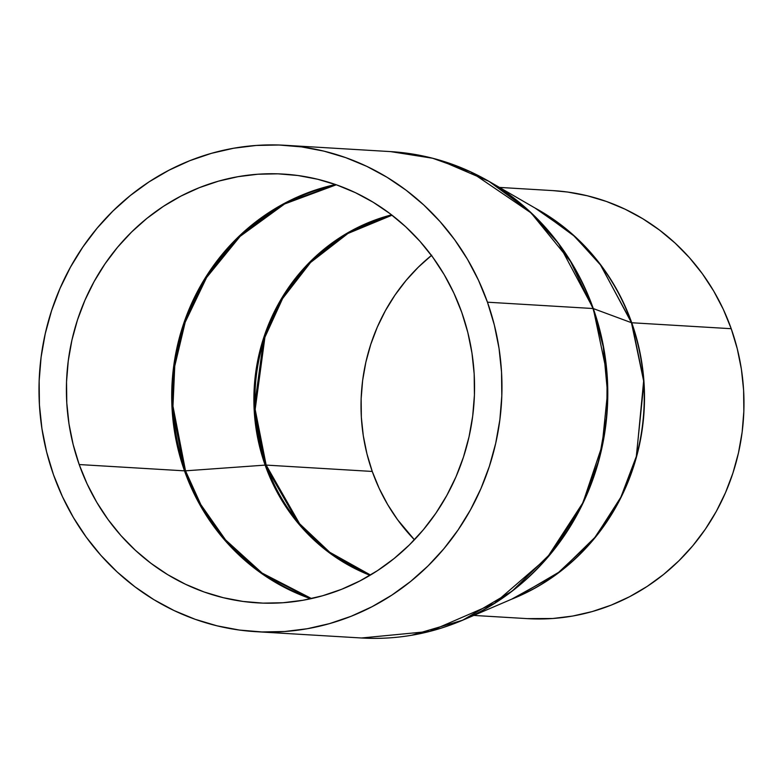 <?xml version="1.0" encoding="UTF-8"?>
<svg xmlns="http://www.w3.org/2000/svg" width="783" height="783" viewBox="0 0 783 783"><rect width="100%" height="100%" fill="white"/><g stroke="black" fill="none" stroke-linecap="round" stroke-linejoin="round"><path stroke-width="1.17" d="M184.494 470.847A19.487 2.476 160.5 0 0 185.522 470.828L200.83 504.634L225.553 539.888L262.119 573.087L311.517 598.564A214.591 203.854 93.4 0 1 185.522 470.828L265.134 465.112A188.86 179.415 -86.6 0 0 370.007 575.309L329.056 552.573L298.724 523.964L265.134 465.112A19.487 2.476 -19.5 0 1 266.151 465.092L255.17 409.431L264.918 337.238L282.604 298.548L310.528 262.511L347.965 233.451L392.038 215.208A188.664 179.229 93.4 0 0 266.151 465.092L372.258 471.444A188.664 179.229 -86.6 0 0 414.432 539.771L397.627 519.775L387.673 504.575L379.187 488.416L372.258 471.444L266.151 465.092A19.487 2.476 160.5 0 0 265.134 465.112L185.522 470.828A214.591 203.854 93.4 0 1 336.289 184.788L284.591 203.981L240.127 236.349L206.614 277.505L185.199 322.224L174.756 366.072L172.965 406.181L185.522 470.828A19.487 2.476 -19.5 0 1 184.494 470.847A214.787 204.04 -86.6 0 0 310.734 598.741L261.238 573.244L224.604 540.006L199.831 504.702L184.494 470.847L79.191 464.544L184.494 470.847L171.927 406.113L173.728 365.964L184.191 322.058L205.655 277.28L239.216 236.094L283.759 203.707L335.535 184.524A214.787 204.04 -86.6 0 0 184.494 470.847M391.588 214.855L347.368 233.04L309.784 262.08L281.733 298.176L263.959 336.944L254.132 409.313L265.134 465.112A188.86 179.415 -86.6 0 1 391.588 214.855M370.496 575.016A188.664 179.229 93.4 0 1 266.151 465.092L299.595 523.749L329.76 552.279L370.496 575.016M411.457 635.287L462.645 620.214L516.418 597.135L560.031 571.521L595.452 536.864L620.919 497.097L636.462 456.068L643.646 380.998L631.46 322.704A7.801 0.989 160.5 0 0 631.734 322.753L599.758 263.607L572.109 233.951L535.034 208.033A214.395 203.668 93.4 0 1 631.734 322.753L731.214 328.703A214.395 203.668 -86.6 0 0 553.092 190.621L499.427 187.411M473.803 615.428L527.468 618.639A214.395 203.668 -86.6 0 0 731.214 328.703L631.734 322.753L643.978 381.947L636.119 458.28L619.784 499.867L593.201 539.918L556.478 574.37L511.622 599.201A214.395 203.668 93.4 0 0 631.734 322.753A7.801 0.989 -19.5 0 1 631.46 322.704A214.473 203.737 -86.6 0 0 539.556 210.656L574.605 236.378L600.815 265.31L631.46 322.704L593.289 308.571L631.46 322.704A214.473 203.737 -86.6 0 1 516.418 597.135M285.041 145.286A243.63 231.445 93.4 0 1 487.457 302.199L478.501 280.285L467.549 259.418L454.698 239.794L440.066 221.599L423.809 205.009L406.074 190.181L387.027 177.271L366.865 166.397L345.773 157.657L323.956 151.139L301.621 146.91L278.983 145.012L256.266 145.452L233.696 148.232L211.469 153.321L189.809 160.681L168.932 170.244L149.034 181.891L130.301 195.544L112.918 211.048L97.053 228.254L82.861 247.007L70.48 267.13L60.017 288.418L51.58 310.665L45.257 333.666L41.098 357.195L39.15 381.018L39.434 404.919L41.939 428.663L46.637 452.016L53.498 474.762A243.63 231.445 93.4 0 1 285.041 145.286L390.6 151.608L432.656 158.254L470.7 171.898L531.119 212.956L570.494 261.395L593.015 308.522A243.63 231.445 -86.6 0 0 390.6 151.608C425.531 153.801 458.309 163.706 488.925 181.323A243.552 231.367 93.4 0 1 593.289 308.571L558.485 243.396L528.721 210.539L488.925 181.323L439.889 160.261M593.015 308.522A7.801 0.989 -19.5 0 1 593.289 308.571A7.801 0.989 160.5 0 0 593.015 308.522L487.457 302.199L593.015 308.522L603.262 346.781L607.53 392.733L602.127 445.644L582.983 502.627L547.033 557.888L494.386 603.38L429.74 631.392L361.482 637.988A243.63 231.445 -86.6 0 0 593.015 308.522M461.764 312.417A214.787 204.04 93.4 0 1 257.646 602.881A214.787 204.04 93.4 0 1 79.191 464.544A214.787 204.04 93.4 0 1 283.319 174.08A214.787 204.04 93.4 0 1 461.764 312.417L467.813 332.462L471.963 353.055L474.175 373.99L474.42 395.053L472.697 416.067L469.037 436.806L463.458 457.086L456.029 476.7L446.799 495.463L435.886 513.198L423.368 529.729L409.382 544.909L394.055 558.573L377.543 570.601L360.004 580.878L341.594 589.305L322.498 595.794L302.913 600.287L283.006 602.734L262.98 603.125L243.024 601.442L223.341 597.713L204.099 591.977L185.502 584.265L167.728 574.683L150.943 563.3L135.302 550.234L120.964 535.601L108.074 519.56L96.74 502.265L87.089 483.865L79.191 464.544L73.142 444.49L68.992 423.906L66.79 402.971L66.535 381.898L68.258 360.894L71.919 340.155L77.497 319.875L84.936 300.261L94.156 281.498L105.079 263.763L117.587 247.222L131.573 232.052L146.901 218.388L163.412 206.35L180.961 196.083L199.362 187.656L218.457 181.167L238.052 176.674L257.95 174.227L277.975 173.836L297.931 175.509L317.624 179.238L336.856 184.984L355.453 192.687L373.227 202.278L390.022 213.661L405.653 226.727L419.991 241.35L432.882 257.392L444.215 274.696L453.876 293.096L461.764 312.417M53.498 474.762L62.454 496.676L73.406 517.543L86.267 537.167L100.89 555.362L117.147 571.952L134.882 586.77L153.928 599.69L174.09 610.564L195.182 619.304L217.008 625.823L239.334 630.051L261.972 631.95L284.689 631.509L307.269 628.729L329.486 623.63L351.146 616.27L372.023 606.717L391.921 595.06L410.654 581.417L428.037 565.913L443.902 548.707L458.094 529.944L470.485 509.831L480.948 488.543L489.375 466.296L495.708 443.295L499.857 419.766L501.805 395.944L501.531 372.042L499.025 348.298L494.318 324.945L487.457 302.199A243.63 231.445 93.4 0 1 255.924 631.675A243.63 231.445 93.4 0 1 53.498 474.762M462.645 620.214L512.17 591.126L552.397 551.77L581.309 506.611L598.966 460.012L606.845 415.372L607.119 374.773L593.289 308.571A243.552 231.367 93.4 0 1 462.645 620.214C430.151 634.054 396.423 639.975 361.482 637.988L255.924 631.675M552.906 190.612L567.685 192.05L587.338 195.779L606.541 201.505L625.098 209.198L642.843 218.77L659.599 230.133L675.21 243.18L689.52 257.773L702.39 273.786L713.705 291.061L723.345 309.422L731.214 328.703L737.253 348.719L741.403 369.273L743.605 390.169L743.85 411.202L742.137 432.167L738.477 452.868L732.908 473.108L725.489 492.693L716.288 511.426L705.385 529.122L692.896 545.634L678.93 560.775L663.641 574.419L647.15 586.428L629.64 596.685L611.269 605.093L592.212 611.572L572.657 616.055L552.788 618.501L527.272 618.629M431.727 255.219L418.269 267.228L405.986 280.559L394.994 295.083L385.402 310.655L377.298 327.137L370.77 344.373L365.867 362.186L362.646 380.401L361.139 398.85L361.354 417.359L363.292 435.749L366.943 453.837L372.258 471.444A188.664 179.229 -86.6 0 1 431.453 255.444M584.255 500.484L583.188 502.187M488.925 181.323L539.556 210.656"/></g></svg>
